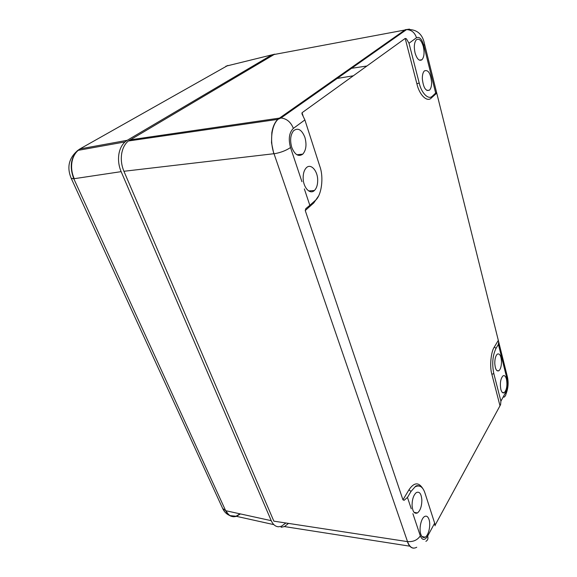 <?xml version="1.0" encoding="UTF-8"?>
<svg xmlns="http://www.w3.org/2000/svg" width="577" height="577" viewBox="0 0 577 577"><rect width="100%" height="100%" fill="white"/><g stroke="black" fill="none" stroke-linecap="round" stroke-linejoin="round"><path stroke-width="0.87" d="M500.836 389.388C501.68 392.338 502.819 393.435 504.255 392.677C506.743 389.864 507.479 385.371 506.469 379.19C505.618 376.154 504.449 375.05 502.964 375.901C500.526 378.779 499.819 383.272 500.836 389.388M494.777 363.344C495.21 369.1 496.566 371.574 498.845 370.773C500.584 369.23 501.471 366.143 501.492 361.505C501.06 355.684 499.675 353.218 497.345 354.119C495.657 355.699 494.799 358.771 494.777 363.344M159.151 135.617L158.79 136.59M388.299 41.667L388.761 42.114M288.507 523.404L284.418 526.57L281.1 527.277M413.074 548.063C411.322 547.797 409.807 546.549 408.53 544.32L407.319 541.601L273.851 521.154L123.925 171.282C121.408 165.202 120.708 159.064 121.819 152.869C122.887 147.676 125.072 143.716 128.368 140.99L274.097 54.512L278.446 53.69M409.295 29.146L405.141 29.737L409.403 29.146M434.971 525.431L499.985 405.782L500.598 404.621L500.901 401.181L505.863 392.035C507.594 388.177 507.969 383.77 506.995 378.808L498.398 344.368L498.651 341.728L436.529 92.248L432.555 95.998C428.826 100.391 421.484 93.474 419.198 82.965L408.999 43.261L406.403 38.796L405.191 38.428L302.038 112.739L301.944 113.806L304.88 119.922L319.781 166.219C323.985 177.37 321.62 195.668 315.157 200.572L309.835 205.325L304.353 188.931M500.901 401.181L493.797 373.528C491.864 363.827 492.607 355.432 496.032 348.349L498.398 344.368M416.731 547.256C412.851 549.369 409.778 547.494 407.521 541.63L408.538 544.335C409.98 546.845 411.704 548.114 413.702 548.15M129.991 139.865L279.239 118.141L277.789 119.36C275.431 121.682 273.678 124.978 272.539 129.248M123.925 171.282L273.779 153.734L271.515 142.757L271.825 132.696C272.791 126.803 274.775 122.367 277.768 119.374L277.789 119.36M274.097 54.512L409.569 29.138M415.065 52.947C416.998 59.142 419.306 61.4 421.989 59.712C424.153 57.029 424.607 52.658 423.345 46.6C421.412 40.253 419.061 37.995 416.298 39.82C414.199 42.59 413.796 46.961 415.065 52.947M431.596 82.222C430.565 73.171 428.141 69.406 424.333 70.935C422.955 72.435 422.285 75.046 422.321 78.76C423.367 87.74 425.754 91.534 429.49 90.135C430.932 88.663 431.639 86.023 431.596 82.222M435.714 93.185L423.828 45.561C421.888 39.012 419.443 36.409 416.486 37.75L408.999 43.261M435.087 525.798L434.661 523.173L427.644 536.091C428.372 538.55 427.788 540.303 425.884 541.349M420.813 534.295C421.866 537.158 423.323 538.125 425.177 537.173C428.711 535.369 430.947 524.882 429.007 519.459C427.932 516.451 426.417 515.499 424.463 516.595C421.03 518.535 418.852 528.95 420.813 534.295M421.859 500.172C421.347 493.746 419.508 491.215 416.334 492.578C413.586 494.958 412.166 499.192 412.065 505.279C412.569 511.59 414.358 514.15 417.431 512.96C420.28 510.631 421.758 506.368 421.859 500.172M434.661 523.173L424.989 493.111C422.869 486.743 419.573 484.651 415.094 486.829L411.019 491.445L408.942 489.83C414.026 482.285 418.686 481.925 422.919 488.748M273.779 153.734L274.01 153.713C269.589 141.271 271.486 125.324 278.013 119.324L280.977 117.989C286.726 118.638 290.858 122.108 293.368 128.397C289.171 132.53 288.219 138.906 290.519 147.532C286.041 150.575 280.545 152.667 274.039 153.807M411.019 491.445L407.463 497.424L404.116 500.302L402.955 499.841L305.247 210.533L305.81 208.636L309.835 205.325M411.257 508.784L407.463 497.424M291.774 147.416C294.869 154.852 298.547 157.088 302.81 154.124C306.149 150.157 306.841 144.567 304.901 137.362C301.793 129.674 298.02 127.459 293.592 130.719C290.419 134.794 289.813 140.362 291.774 147.416M317.689 180.024C317.653 170.59 310.686 162.995 306.236 167.871C304.129 170.15 303.105 173.576 303.156 178.149C303.228 187.612 310.065 194.925 314.393 190.504C316.636 188.253 317.739 184.763 317.689 180.024M301.944 181.719L290.519 147.532M225.917 66.182L274.782 54.159M271.529 55.067L127.214 140.312L80.391 148.83L78.169 150.388C75.133 153.013 73.12 156.634 72.111 161.257C70.985 167.142 71.699 172.949 74.245 178.682L121.141 171.65C118.624 165.592 117.924 159.468 119.035 153.294C120.023 148.44 122.021 144.654 125.014 141.92L127.214 140.312M121.141 171.65L271.255 520.678L225.65 510.688M285.882 523L281.338 526.296L278.518 526.787C275.431 526.599 273.008 524.558 271.255 520.678M226.069 510.782C228.607 515.788 232.098 517.627 236.541 516.285L240.414 513.927L236.44 516.336L233.526 516.761M73.806 178.747L74.245 178.682M80.391 148.83L79.951 148.909M226.343 66.081L230.136 65.158M78.248 150.33L125.014 141.92M366.922 66.002L350.051 68.533M353.319 75.796L335.533 78.724M496.032 348.349L494.309 347.058L498.254 340.459M493.797 373.528L491.871 374.336C489.534 366.835 490.904 351.746 494.309 347.058M503.959 397.214C505.726 396.01 506.354 394.286 505.863 392.035M498.802 342.327L507.291 376.435L506.995 378.808M423.72 537.548L424.045 536.949M405.299 29.723L406.561 29.586C416.601 28.915 422.609 33.834 424.6 44.35L423.828 45.561M499.985 405.782L491.871 374.336M419.198 82.965L416.904 83.831C419.4 95.212 427.384 102.656 431.423 97.888L431.546 96.72M436.674 93.2L431.423 97.888M416.904 83.831L405.191 38.428M405.335 29.701L279.47 118.112M279.52 118.069L280.977 117.989L406.561 29.586C411.48 29.838 414.791 32.557 416.486 37.75M302.038 112.739L303.113 116.078M313.715 201.863L313.794 202.902L305.247 210.533M402.955 499.841L408.942 489.83M412.887 513.667L420.316 535.882C422.328 540.519 424.773 540.591 427.644 536.091M407.499 541.572C413.118 542.034 417.387 540.137 420.316 535.882M274.01 153.713L407.521 541.63M293.368 128.397L304.88 119.922M313.794 202.902L318.446 196.166M239.996 513.833L236.123 516.199C231.658 517.533 228.167 515.687 225.636 510.659L73.827 178.798L71.223 178.343C66.636 167.344 68.829 158.033 77.808 150.409C70.704 157.665 69.377 167.128 73.827 178.798M78.227 150.337L79.987 148.888L227.857 65.439M225.636 510.659L222.672 508.488L71.288 178.488M79.987 148.888L77.181 150.842M502.423 392.526L504.255 392.677M496.963 370.65L498.845 370.773M506.015 393.932C508.229 388.263 508.69 382.58 507.399 376.868M284.418 526.57L410.045 546.217M128.368 140.99L277.768 119.374M419.4 60.152L421.989 59.712M426.958 90.502L429.49 90.135M424.643 44.516L436.515 92.176M422.003 536.552L425.177 537.173M414.084 512.362L417.431 512.96M420.07 486.223C417.654 485.3 415.995 485.502 415.094 486.829M296.917 154.759L302.81 154.124M308.673 190.937L314.393 190.504M273.844 524.637L236.44 516.336M230.043 515.622L236.541 516.285M229.314 515.333C226.472 514.035 224.316 511.878 222.845 508.856"/></g></svg>
